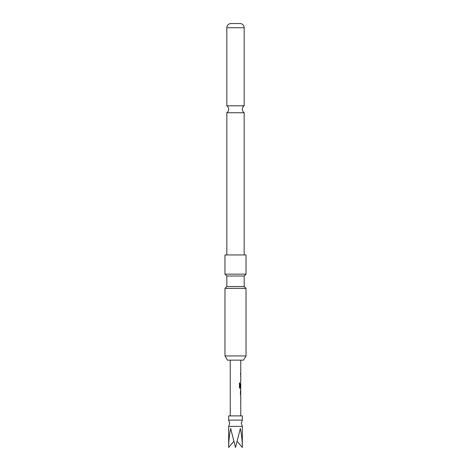 <?xml version="1.0" encoding="UTF-8"?>
<svg xmlns="http://www.w3.org/2000/svg" width="471" height="471" viewBox="0 0 471 471"><rect width="100%" height="100%" fill="white"/><g stroke="black" fill="none" stroke-linecap="round" stroke-linejoin="round"><path stroke-width="0.71" d="M242.335 426.414L228.665 426.414L229.713 423.258L228.665 420.103L242.335 420.103L241.287 423.258L242.335 426.414L242.335 447.45C242.306 440.986 241.641 434.674 240.334 428.516L235.5 447.45L230.666 428.516C229.359 434.674 228.694 440.986 228.665 447.45L233.804 441.398M226.822 112.757L244.178 112.757A4.21 4.21 0 0 1 244.178 105.798L226.822 105.798A4.21 4.21 0 0 1 226.822 112.757L226.822 254.958M242.335 420.103L242.335 415.893L228.665 415.893L228.665 420.103M240.722 398.107L240.652 397.077M240.652 402.858L240.722 401.828M240.699 395.752L240.699 389.823M240.451 390.93L240.451 394.645M240.652 388.498L240.057 388.575L239.451 387.539L239.451 382.905L240.092 382.905L240.092 387.274L240.722 387.345M240.71 383.7L240.445 386.844L240.652 383.63M240.722 376.57L240.652 375.54M240.652 381.322L240.722 380.291M240.445 373.109L240.445 374.215M243.536 360.144L227.464 360.144L224.979 355.941L246.021 355.941L243.536 360.144M246.021 274.157L246.021 254.958L224.979 254.958L224.979 274.157L246.021 274.157L244.178 275.994L244.178 286.515L226.822 286.515L224.979 288.358L224.979 355.941M226.822 286.515L226.822 275.994L244.178 275.994M244.178 286.515L246.021 288.358L224.979 288.358M244.178 27.748L226.822 27.748A4.21 4.21 0 0 1 230.766 23.55L240.234 23.55A4.21 4.21 0 0 1 244.178 27.748L244.178 105.798M226.822 27.748L226.822 105.798M244.178 112.757L244.178 254.958M237.196 441.398L242.335 447.45M240.004 382.905L240.133 387.345M240.604 383.7L240.604 386.844M240.722 390.93L240.722 394.645M240.758 360.144L240.758 373.109M240.758 374.215L240.758 375.464M240.758 376.57L240.758 380.291M240.758 381.392L240.758 382.646M240.758 383.63L240.758 387.345M240.758 388.575L240.758 389.823M240.758 390.93L240.758 394.645M240.758 395.752L240.758 397M240.758 398.107L240.758 401.828M240.758 402.929L240.758 415.893M246.021 288.358L246.021 355.941M226.822 275.994L224.979 274.157M230.242 360.144L230.242 415.893M228.665 426.414L228.665 447.45M240.652 373.109L240.652 374.215M240.652 375.464L240.652 376.57M240.652 380.291L240.652 381.392M240.652 387.345L240.652 388.575M240.652 389.888L240.652 390.93M240.652 394.645L240.652 395.687M240.652 397L240.652 398.107M240.652 401.828L240.652 402.929"/></g></svg>
